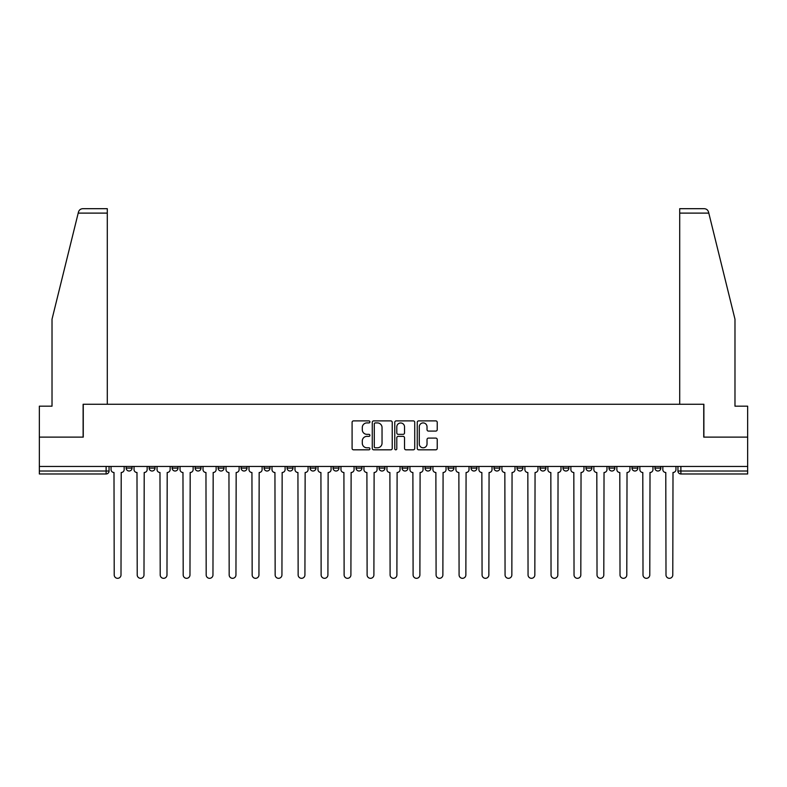 <?xml version="1.0" encoding="UTF-8"?>
<svg xmlns="http://www.w3.org/2000/svg" width="787" height="787" viewBox="0 0 787 787"><rect width="100%" height="100%" fill="white"/><g stroke="black" fill="none" stroke-linecap="round" stroke-linejoin="round"><path stroke-width="1.18" d="M369.92 421.901A1.013 1.013 0 0 0 368.906 420.888L353.54 420.888A1.446 1.446 0 0 0 352.094 422.334L352.094 448.374A1.446 1.446 0 0 0 353.54 449.82L368.906 449.82A1.013 1.013 0 0 0 369.92 448.806A1.013 1.013 0 0 0 368.906 447.793L366.919 447.793A4.633 4.633 0 0 1 362.286 443.17L362.286 440.995A4.633 4.633 0 0 1 366.919 436.372L368.906 436.372A1.013 1.013 0 0 0 369.92 435.359A1.013 1.013 0 0 0 368.906 434.345L366.919 434.345A4.633 4.633 0 0 1 362.286 429.712L362.286 427.548A4.633 4.633 0 0 1 366.919 422.914L368.906 422.914A1.013 1.013 0 0 0 369.92 421.901M585.981 468.078L585.981 466.455L585.981 468.078A2.951 2.951 0 0 0 588.922 471.019A2.951 2.951 0 0 1 585.981 468.078L591.873 468.078A2.951 2.951 0 0 1 588.922 471.019A2.951 2.951 0 0 0 591.873 468.078L591.873 466.455L591.873 468.078M379.059 466.455L379.059 468.078L384.951 468.078A2.951 2.951 0 0 1 382 471.019A2.951 2.951 0 0 1 379.059 468.078L379.059 466.455M310.088 466.455L310.088 468.078L315.981 468.078A2.951 2.951 0 0 1 313.029 471.019A2.951 2.951 0 0 1 310.088 468.078L310.088 466.455M264.098 466.455L264.098 468.078L270 468.078A2.951 2.951 0 0 1 267.049 471.019A2.951 2.951 0 0 1 264.098 468.078L264.098 466.455M241.107 466.455L241.107 468.078L247.01 468.078A2.951 2.951 0 0 1 244.059 471.019A2.951 2.951 0 0 1 241.107 468.078L241.107 466.455M195.127 466.455L195.127 468.078L201.019 468.078A2.951 2.951 0 0 1 198.078 471.019A2.951 2.951 0 0 1 195.127 468.078L195.127 466.455M435.782 431.089A1.446 1.446 0 0 0 437.228 429.643L437.228 422.334A1.446 1.446 0 0 0 435.782 420.888L418.704 420.888A1.446 1.446 0 0 0 417.258 422.334L417.258 448.374A1.446 1.446 0 0 0 418.704 449.82L435.782 449.82A1.446 1.446 0 0 0 437.228 448.374L437.228 439.549A1.446 1.446 0 0 0 435.782 438.103L428.472 438.103A1.446 1.446 0 0 0 427.026 439.549L427.026 443.927A3.866 3.866 0 0 1 423.16 447.793A3.866 3.866 0 0 1 419.284 443.927L419.284 426.78A3.866 3.866 0 0 1 423.16 422.914A3.866 3.866 0 0 1 427.026 426.78L427.026 429.643A1.446 1.446 0 0 0 428.472 431.089L435.782 431.089M78.198 213.11L78.464 212.047C79.133 209.962 80.559 208.84 82.753 208.683L107.288 208.683L107.288 213.11L78.198 213.11L52.021 319.217L52.021 406.171L39.35 406.171L39.35 437.119L83.265 437.119L83.265 404.262L703.735 404.262L703.735 437.119L747.65 437.119L747.65 466.455L39.35 466.455L39.35 471.019L109.059 471.019L109.059 466.455L109.059 471.019A2.951 2.951 0 0 1 106.117 473.971L39.35 473.971L39.35 471.019M107.288 213.11L107.288 404.262L83.117 404.262L83.117 437.119L39.35 437.119L39.35 466.455M392.231 422.334A1.446 1.446 0 0 0 390.785 420.888L373.717 420.888A1.446 1.446 0 0 0 372.271 422.334L372.271 448.374A1.446 1.446 0 0 0 373.717 449.82L390.785 449.82A1.446 1.446 0 0 0 392.231 448.374L392.231 422.334M396.215 420.888L413.283 420.888A1.446 1.446 0 0 1 414.729 422.334L414.729 448.374A1.446 1.446 0 0 1 413.283 449.82L405.974 449.82A1.446 1.446 0 0 1 404.528 448.374L404.528 437.818A1.446 1.446 0 0 0 403.082 436.372L398.242 436.372A1.446 1.446 0 0 0 396.796 437.818L396.796 448.806A1.013 1.013 0 0 1 395.782 449.82A1.013 1.013 0 0 1 394.769 448.806L394.769 422.334A1.446 1.446 0 0 1 396.215 420.888M677.941 466.455L677.941 471.019L747.65 471.019L747.65 473.971L680.883 473.971A2.951 2.951 0 0 1 677.941 471.019M747.65 466.455L747.65 471.019M654.951 466.455L654.951 468.078L660.844 468.078L660.844 466.455L660.844 468.078A2.951 2.951 0 0 1 657.893 471.019A2.951 2.951 0 0 1 654.951 468.078A2.951 2.951 0 0 0 657.893 471.019M637.854 466.455L637.854 468.078A2.951 2.951 0 0 1 634.902 471.019A2.951 2.951 0 0 1 631.961 468.078L637.854 468.078M631.961 466.455L631.961 468.078M608.971 466.455L608.971 468.078L614.863 468.078L614.863 466.455L614.863 468.078A2.951 2.951 0 0 1 611.912 471.019A2.951 2.951 0 0 1 608.971 468.078A2.951 2.951 0 0 0 611.912 471.019M562.98 466.455L562.98 468.078L568.883 468.078L568.883 466.455L568.883 468.078A2.951 2.951 0 0 1 565.932 471.019A2.951 2.951 0 0 1 562.98 468.078A2.951 2.951 0 0 0 565.932 471.019M545.893 468.078L545.893 466.455L545.893 468.078A2.951 2.951 0 0 1 542.941 471.019A2.951 2.951 0 0 1 539.99 468.078L545.893 468.078A2.951 2.951 0 0 1 542.941 471.019M539.99 466.455L539.99 468.078M522.902 466.455L522.902 468.078A2.951 2.951 0 0 1 519.951 471.019A2.951 2.951 0 0 1 517 468.078L522.902 468.078A2.951 2.951 0 0 1 519.951 471.019M517 466.455L517 468.078M499.902 466.455L499.902 468.078A2.951 2.951 0 0 1 496.961 471.019A2.951 2.951 0 0 1 494.01 468.078L499.902 468.078M494.01 466.455L494.01 468.078M476.912 466.455L476.912 468.078A2.951 2.951 0 0 1 473.971 471.019A2.951 2.951 0 0 1 471.019 468.078L476.912 468.078M471.019 466.455L471.019 468.078M453.922 466.455L453.922 468.078A2.951 2.951 0 0 1 450.981 471.019A2.951 2.951 0 0 1 448.029 468.078L453.922 468.078M448.029 466.455L448.029 468.078M430.932 466.455L430.932 468.078A2.951 2.951 0 0 1 427.99 471.019A2.951 2.951 0 0 1 425.039 468.078A2.951 2.951 0 0 0 427.99 471.019M425.039 466.455L425.039 468.078L430.932 468.078M407.941 466.455L407.941 468.078A2.951 2.951 0 0 1 405 471.019A2.951 2.951 0 0 1 402.049 468.078A2.951 2.951 0 0 0 405 471.019M402.049 466.455L402.049 468.078L407.941 468.078M384.951 466.455L384.951 468.078A2.951 2.951 0 0 1 382 471.019M361.961 466.455L361.961 468.078A2.951 2.951 0 0 1 359.01 471.019A2.951 2.951 0 0 1 356.068 468.078L361.961 468.078M356.068 466.455L356.068 468.078M338.971 466.455L338.971 468.078A2.951 2.951 0 0 1 336.019 471.019A2.951 2.951 0 0 1 333.078 468.078L338.971 468.078L338.971 466.455M333.078 466.455L333.078 468.078M315.981 466.455L315.981 468.078M292.99 466.455L292.99 468.078A2.951 2.951 0 0 1 290.039 471.019A2.951 2.951 0 0 1 287.098 468.078L292.99 468.078L292.99 466.455M287.098 466.455L287.098 468.078M270 466.455L270 468.078L270 466.455M247.01 468.078L247.01 466.455L247.01 468.078A2.951 2.951 0 0 1 244.059 471.019M224.02 466.455L224.02 468.078A2.951 2.951 0 0 1 221.068 471.019A2.951 2.951 0 0 1 218.117 468.078A2.951 2.951 0 0 0 221.068 471.019A2.951 2.951 0 0 0 224.02 468.078L224.02 466.455M218.117 466.455L218.117 468.078L224.02 468.078M201.019 466.455L201.019 468.078M178.029 466.455L178.029 468.078A2.951 2.951 0 0 1 175.088 471.019A2.951 2.951 0 0 1 172.137 468.078A2.951 2.951 0 0 0 175.088 471.019A2.951 2.951 0 0 0 178.029 468.078L172.137 468.078L172.137 466.455M149.146 466.455L149.146 468.078L155.039 468.078L155.039 466.455L155.039 468.078A2.951 2.951 0 0 1 152.098 471.019A2.951 2.951 0 0 1 149.146 468.078A2.951 2.951 0 0 0 152.098 471.019M126.156 466.455L126.156 468.078L132.049 468.078L132.049 466.455L132.049 468.078A2.951 2.951 0 0 1 129.107 471.019A2.951 2.951 0 0 1 126.156 468.078A2.951 2.951 0 0 0 129.107 471.019M106.117 466.455L106.117 473.971A2.951 2.951 0 0 0 109.059 471.019M375.31 422.914A1.013 1.013 0 0 0 374.297 423.927L374.297 446.78A1.013 1.013 0 0 0 375.31 447.793L377.406 447.793A4.633 4.633 0 0 0 382.039 443.17L382.039 427.548A4.633 4.633 0 0 0 377.406 422.914L375.31 422.914M404.528 426.859A3.866 3.866 0 0 0 400.662 422.983A3.866 3.866 0 0 0 396.796 426.859L396.796 432.899A1.446 1.446 0 0 0 398.242 434.345L403.082 434.345A1.446 1.446 0 0 0 404.528 432.899L404.528 426.859M111.046 469.544L111.046 466.455L111.046 469.544A2.951 2.951 0 0 0 113.997 472.495L114.213 574.923A3.394 3.394 0 0 0 117.607 578.317A3.394 3.394 0 0 0 121.001 574.923L121.218 472.495A2.951 2.951 0 0 0 124.169 469.544L124.169 466.455L124.169 469.544M113.997 472.495L114.213 574.923M121.001 574.923L121.218 472.495M134.036 469.544L134.036 466.455L134.036 469.544A2.951 2.951 0 0 0 136.987 472.495L137.213 574.923A3.394 3.394 0 0 0 140.598 578.317A3.394 3.394 0 0 0 143.991 574.923L144.208 472.495A2.951 2.951 0 0 0 147.159 469.544L147.159 466.455L147.159 469.544M157.036 469.544L157.036 466.455L157.036 469.544A2.951 2.951 0 0 0 159.977 472.495L160.204 574.923A3.394 3.394 0 0 0 163.588 578.317A3.394 3.394 0 0 0 166.982 574.923L167.198 472.495A2.951 2.951 0 0 0 170.149 469.544L170.149 466.455L170.149 469.544M708.802 213.11L708.536 212.047C707.867 209.962 706.441 208.84 704.247 208.683L679.712 208.683L679.712 404.262L703.883 404.262L703.883 437.119L747.65 437.119L747.65 406.171L734.979 406.171L734.979 319.217L708.802 213.11L679.712 213.11M136.987 472.495L137.213 574.923M143.991 574.923L144.208 472.495M159.977 472.495L160.204 574.923M166.982 574.923L167.198 472.495M180.026 469.544L180.026 466.455L180.026 469.544A2.951 2.951 0 0 0 182.968 472.495L183.194 574.923A3.394 3.394 0 0 0 186.578 578.317A3.394 3.394 0 0 0 189.972 574.923L190.188 472.495A2.951 2.951 0 0 0 193.14 469.544L193.14 466.455L193.14 469.544M203.016 469.544L203.016 466.455L203.016 469.544A2.951 2.951 0 0 0 205.958 472.495L206.184 574.923A3.394 3.394 0 0 0 209.568 578.317A3.394 3.394 0 0 0 212.962 574.923L213.179 472.495A2.951 2.951 0 0 0 216.13 469.544L216.13 466.455L216.13 469.544M226.007 469.544L226.007 466.455L226.007 469.544A2.951 2.951 0 0 0 228.948 472.495L229.174 574.923A3.394 3.394 0 0 0 232.559 578.317A3.394 3.394 0 0 0 235.952 574.923L236.169 472.495A2.951 2.951 0 0 0 239.12 469.544L239.12 466.455L239.12 469.544M182.968 472.495L183.194 574.923M189.972 574.923L190.188 472.495M205.958 472.495L206.184 574.923M212.962 574.923L213.179 472.495M228.948 472.495L229.174 574.923M235.952 574.923L236.169 472.495M248.997 469.544L248.997 466.455L248.997 469.544A2.951 2.951 0 0 0 251.938 472.495L252.165 574.923A3.394 3.394 0 0 0 255.559 578.317A3.394 3.394 0 0 0 258.943 574.923L259.169 472.495A2.951 2.951 0 0 0 262.11 469.544L262.11 466.455L262.11 469.544M251.938 472.495L252.165 574.923M258.943 574.923L259.169 472.495M271.987 469.544L271.987 466.455L271.987 469.544A2.951 2.951 0 0 0 274.938 472.495L275.155 574.923A3.394 3.394 0 0 0 278.549 578.317A3.394 3.394 0 0 0 281.933 574.923L282.159 472.495A2.951 2.951 0 0 0 285.101 469.544L285.101 466.455L285.101 469.544M274.938 472.495L275.155 574.923M281.933 574.923L282.159 472.495M294.977 469.544L294.977 466.455L294.977 469.544A2.951 2.951 0 0 0 297.929 472.495L298.145 574.923A3.394 3.394 0 0 0 301.539 578.317A3.394 3.394 0 0 0 304.923 574.923L305.149 472.495A2.951 2.951 0 0 0 308.091 469.544L308.091 466.455L308.091 469.544M297.929 472.495L298.145 574.923M304.923 574.923L305.149 472.495M317.968 469.544L317.968 466.455L317.968 469.544A2.951 2.951 0 0 0 320.919 472.495L321.135 574.923A3.394 3.394 0 0 0 324.529 578.317A3.394 3.394 0 0 0 327.913 574.923L328.14 472.495A2.951 2.951 0 0 0 331.081 469.544L331.081 466.455L331.081 469.544M320.919 472.495L321.135 574.923M327.913 574.923L328.14 472.495M340.958 469.544L340.958 466.455L340.958 469.544A2.951 2.951 0 0 0 343.909 472.495L344.126 574.923A3.394 3.394 0 0 0 347.52 578.317A3.394 3.394 0 0 0 350.904 574.923L351.13 472.495A2.951 2.951 0 0 0 354.081 469.544L354.081 466.455L354.081 469.544M363.948 469.544L363.948 466.455L363.948 469.544A2.951 2.951 0 0 0 366.899 472.495L367.116 574.923A3.394 3.394 0 0 0 370.51 578.317A3.394 3.394 0 0 0 373.894 574.923L374.12 472.495A2.951 2.951 0 0 0 377.071 469.544L377.071 466.455L377.071 469.544M386.938 469.544L386.938 466.455L386.938 469.544A2.951 2.951 0 0 0 389.89 472.495L390.106 574.923A3.394 3.394 0 0 0 393.5 578.317A3.394 3.394 0 0 0 396.894 574.923L397.11 472.495A2.951 2.951 0 0 0 400.062 469.544L400.062 466.455L400.062 469.544M409.929 469.544L409.929 466.455L409.929 469.544A2.951 2.951 0 0 0 412.88 472.495L413.106 574.923A3.394 3.394 0 0 0 416.49 578.317A3.394 3.394 0 0 0 419.884 574.923L420.101 472.495A2.951 2.951 0 0 0 423.052 469.544L423.052 466.455L423.052 469.544M432.919 469.544L432.919 466.455L432.919 469.544A2.951 2.951 0 0 0 435.87 472.495L436.096 574.923A3.394 3.394 0 0 0 439.48 578.317A3.394 3.394 0 0 0 442.874 574.923L443.091 472.495A2.951 2.951 0 0 0 446.042 469.544L446.042 466.455L446.042 469.544M455.919 469.544L455.919 466.455L455.919 469.544A2.951 2.951 0 0 0 458.86 472.495L459.087 574.923A3.394 3.394 0 0 0 462.471 578.317A3.394 3.394 0 0 0 465.865 574.923L466.081 472.495A2.951 2.951 0 0 0 469.032 469.544L469.032 466.455L469.032 469.544M343.909 472.495L344.126 574.923M350.904 574.923L351.13 472.495M366.899 472.495L367.116 574.923M373.894 574.923L374.12 472.495M389.89 472.495L390.106 574.923M396.894 574.923L397.11 472.495M412.88 472.495L413.106 574.923M419.884 574.923L420.101 472.495M435.87 472.495L436.096 574.923M442.874 574.923L443.091 472.495M458.86 472.495L459.087 574.923M465.865 574.923L466.081 472.495M478.909 469.544L478.909 466.455L478.909 469.544A2.951 2.951 0 0 0 481.851 472.495L482.077 574.923A3.394 3.394 0 0 0 485.461 578.317A3.394 3.394 0 0 0 488.855 574.923L489.071 472.495A2.951 2.951 0 0 0 492.023 469.544L492.023 466.455L492.023 469.544M481.851 472.495L482.077 574.923M488.855 574.923L489.071 472.495M501.899 469.544L501.899 466.455L501.899 469.544A2.951 2.951 0 0 0 504.841 472.495L505.067 574.923A3.394 3.394 0 0 0 508.451 578.317A3.394 3.394 0 0 0 511.845 574.923L512.062 472.495A2.951 2.951 0 0 0 515.013 469.544L515.013 466.455L515.013 469.544M504.841 472.495L505.067 574.923M511.845 574.923L512.062 472.495M524.89 469.544L524.89 466.455L524.89 469.544A2.951 2.951 0 0 0 527.831 472.495L528.057 574.923A3.394 3.394 0 0 0 531.441 578.317A3.394 3.394 0 0 0 534.835 574.923L535.062 472.495A2.951 2.951 0 0 0 538.003 469.544L538.003 466.455L538.003 469.544M527.831 472.495L528.057 574.923M534.835 574.923L535.062 472.495M547.88 469.544L547.88 466.455L547.88 469.544A2.951 2.951 0 0 0 550.831 472.495L551.048 574.923A3.394 3.394 0 0 0 554.442 578.317A3.394 3.394 0 0 0 557.826 574.923L558.052 472.495A2.951 2.951 0 0 0 560.993 469.544L560.993 466.455L560.993 469.544M550.831 472.495L551.048 574.923M557.826 574.923L558.052 472.495M570.87 469.544L570.87 466.455L570.87 469.544A2.951 2.951 0 0 0 573.821 472.495L574.038 574.923A3.394 3.394 0 0 0 577.432 578.317A3.394 3.394 0 0 0 580.816 574.923L581.042 472.495A2.951 2.951 0 0 0 583.984 469.544L583.984 466.455L583.984 469.544M573.821 472.495L574.038 574.923M580.816 574.923L581.042 472.495M593.86 469.544L593.86 466.455L593.86 469.544A2.951 2.951 0 0 0 596.812 472.495L597.028 574.923A3.394 3.394 0 0 0 600.422 578.317A3.394 3.394 0 0 0 603.806 574.923L604.032 472.495A2.951 2.951 0 0 0 606.974 469.544L606.974 466.455L606.974 469.544M596.812 472.495L597.028 574.923M603.806 574.923L604.032 472.495M616.851 469.544L616.851 466.455L616.851 469.544A2.951 2.951 0 0 0 619.802 472.495L620.018 574.923A3.394 3.394 0 0 0 623.412 578.317A3.394 3.394 0 0 0 626.796 574.923L627.023 472.495A2.951 2.951 0 0 0 629.964 469.544L629.964 466.455L629.964 469.544M619.802 472.495L620.018 574.923M626.796 574.923L627.023 472.495M639.841 469.544L639.841 466.455L639.841 469.544A2.951 2.951 0 0 0 642.792 472.495L643.009 574.923A3.394 3.394 0 0 0 646.402 578.317A3.394 3.394 0 0 0 649.787 574.923L650.013 472.495A2.951 2.951 0 0 0 652.964 469.544L652.964 466.455L652.964 469.544M642.792 472.495L643.009 574.923M649.787 574.923L650.013 472.495M662.831 469.544L662.831 466.455L662.831 469.544A2.951 2.951 0 0 0 665.782 472.495L665.999 574.923A3.394 3.394 0 0 0 669.393 578.317A3.394 3.394 0 0 0 672.787 574.923L673.003 472.495A2.951 2.951 0 0 0 675.954 469.544L675.954 466.455L675.954 469.544M665.782 472.495L665.999 574.923M672.787 574.923L673.003 472.495M680.883 466.455L680.883 473.971"/></g></svg>
